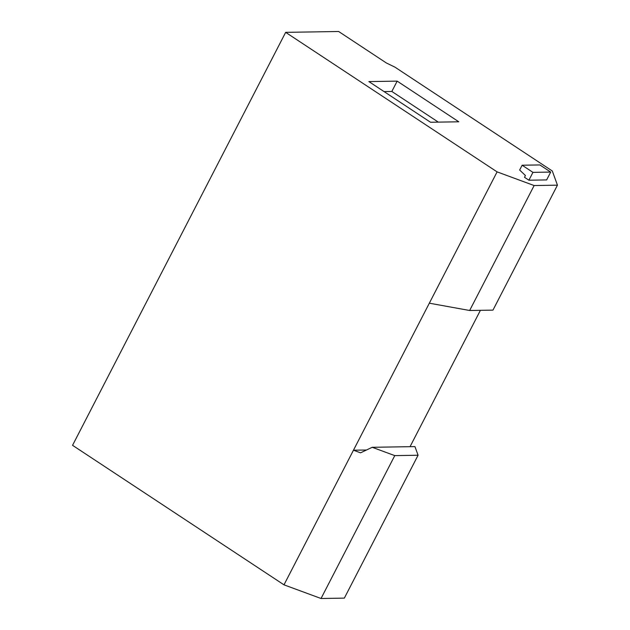 <?xml version="1.0" encoding="UTF-8"?>
<svg xmlns="http://www.w3.org/2000/svg" width="630" height="630" viewBox="0 0 630 630"><rect width="100%" height="100%" fill="white"/><g stroke="black" fill="none" stroke-linecap="round" stroke-linejoin="round"><path stroke-width="0.94" d="M384.04 91.578L391.836 91.452L438.315 122.126M397.168 81.128L368.889 81.585L430.518 122.252L458.79 121.795L397.168 81.128L391.836 91.452M418.076 455.238L344.342 598.122L321.032 598.5L394.766 455.616L418.076 455.238L414.949 446.607L372.22 447.3L394.766 455.616M321.032 598.5L283.988 584.837L353.461 450.214L360.549 452.82L372.22 447.3M429.329 303.195L497.094 171.88L534.138 185.543L469.657 310.495L429.329 303.195L353.461 450.214L366.51 450.001M283.988 584.837L72.552 445.315L285.658 32.35L338.656 31.5L386.348 62.968L394.916 67.126L552.305 170.99L557.448 185.165L534.138 185.543M497.094 171.88L285.658 32.35M528.901 180.204L546.643 179.92L550.691 172.077L532.948 172.368L528.901 180.204L524.499 177.298L525.42 175.526L519.655 170.013L522.128 165.225L532.948 172.368M469.657 310.495L492.959 310.125L557.448 185.165M480.406 310.322L410.035 446.686M522.128 165.225L539.871 164.934L550.691 172.077"/></g></svg>
